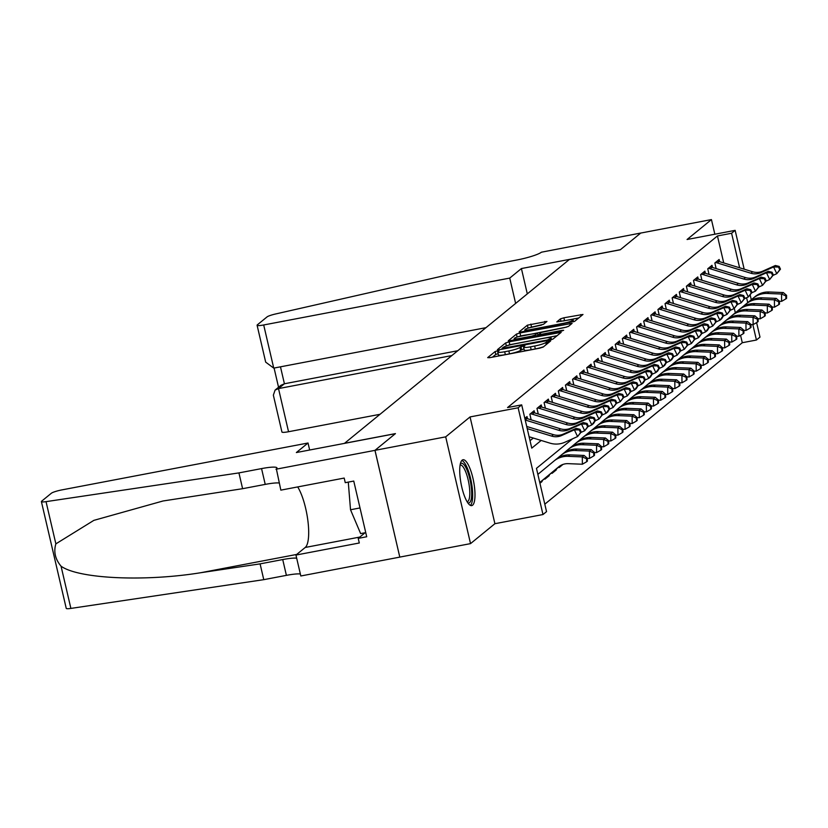 <?xml version="1.0" encoding="UTF-8"?>
<svg xmlns="http://www.w3.org/2000/svg" width="828" height="828" viewBox="0 0 828 828"><rect width="100%" height="100%" fill="white"/><g stroke="black" fill="none" stroke-linecap="round" stroke-linejoin="round"><path stroke-width="1.24" d="M497.535 350.803L495.103 351.569L487.682 357.634L489.752 357.675L539.721 348.164L543.199 347.056L550.62 340.991L545.766 342.523A9.398 1.325 -13.1 0 1 534.65 346.042L530.489 346.829A9.398 1.325 -13.1 0 1 523.565 347.139A9.398 1.325 -13.1 0 1 523.845 346.694L524.859 345.814L523.348 345.876L519.953 347.439A9.398 1.325 -13.1 0 1 508.837 350.958L504.676 351.745A9.398 1.325 -13.1 0 1 497.752 352.055A9.398 1.325 -13.1 0 1 498.021 351.61L499.046 350.73L497.535 350.803M498.135 353.701L495.765 354.456L492.453 357.168M523.948 348.785L520.626 350.327L519.953 347.439M462.127 460.171A23.339 6.365 79.2 0 0 461.444 485.55A23.339 6.365 79.2 0 0 471.732 505.608A23.339 6.365 79.2 0 0 472.602 505.183A23.339 6.365 79.2 0 0 473.285 479.805A23.339 6.365 79.2 0 0 462.997 459.747A23.339 6.365 79.2 0 0 462.127 460.171M546.956 321.45L527.384 325.176L519.135 331.914L521.216 331.956L574.653 321.336L582.984 314.464L563.889 317.786L560.411 318.884L556.799 321.906L567.366 320.208A7.856 1.107 -13.1 0 1 573.142 319.96A7.856 1.107 -13.1 0 1 563.63 323.262L530.727 329.534A7.856 1.107 -13.1 0 1 524.942 329.782A7.856 1.107 -13.1 0 1 534.464 326.47L543.427 324.328L546.956 321.45M723.724 262.921L717.452 235.959L731.59 233.258L735.14 230.35L744.175 269.172M275.972 469.217L374.96 450.36L395.339 433.686L296.362 452.543L308.026 443.011L61.986 489.876A8.973 1.263 -13.1 0 0 51.367 493.24L41.659 501.178A8.973 1.263 -13.1 0 0 41.4 501.602A8.973 1.263 -13.1 0 0 46.037 501.644L238.93 472.902L261.555 468.596A20.948 2.95 166.9 0 1 276.976 467.913A20.948 2.95 166.9 0 1 276.366 468.896L280.847 490.135L344.189 478.066L345.266 482.683L353.753 481.068L366.711 536.751L358.224 538.376L359.3 542.992L295.948 555.06L300.823 575.977L399.8 557.12L374.991 450.328L395.442 433.603L344.541 443.301L569.374 259.485L620.286 249.787L640.737 233.061L711.438 219.586L687.064 239.509L735.14 230.35M374.991 450.328L445.692 436.853L470.532 543.623L494.906 523.7L542.982 514.54L518.131 407.78L521.692 404.861L531.762 448.145L541.17 440.455M494.906 523.7L470.056 416.929L445.692 436.853M470.056 416.929L518.131 407.78M717.452 235.959L507.554 407.562L521.692 404.861M509.137 341.829L505.66 342.937L497.421 349.675L499.501 349.716L549.461 340.194L552.938 339.097L561.177 332.359L509.137 341.829L509.81 344.717L505.949 346.125M508.278 340.794L516.517 334.057L519.994 332.959L572.127 323.344L568.515 326.356L565.038 327.464L541.295 332.421L538.873 334.471L541.036 334.377L562.129 330.362L563.651 330.289L561.156 331.159L508.33 341.012M714.843 234.22L711.438 219.586M399.831 557.089L470.532 543.623M559.024 466.816L559.19 467.52L562.968 464.425M551.914 472.633L552.079 473.337L556.344 469.849L555.07 470.087M544.803 478.449L544.959 479.153L549.233 475.665L547.96 475.903M539.939 483.262L542.112 481.482L540.839 481.72M527.508 418.72L527.012 416.556L524.828 418.337M534.629 412.903L534.122 410.74L529.858 414.228L531.162 419.837M541.74 407.086L541.233 404.923L536.968 408.411L538.272 414.021M548.86 401.269L548.353 399.106L544.079 402.594L545.393 408.204M555.971 395.453L555.464 393.29L551.2 396.778L552.504 402.387M563.092 389.636L562.585 387.473L558.31 390.961L559.625 396.571M570.202 383.819L569.695 381.656L565.431 385.144L566.735 390.754M577.313 378.003L576.816 375.84L572.541 379.327L573.845 384.937M584.433 372.186L583.926 370.023L579.662 373.511L580.966 379.12M591.544 366.369L591.047 364.206L586.773 367.694L588.077 373.304M598.665 360.553L598.158 358.379L593.893 361.877L595.197 367.487M605.775 354.736L605.268 352.562L601.004 356.061L602.308 361.67M612.896 348.919L612.389 346.746L608.114 350.244L609.429 355.854M620.006 343.102L619.499 340.929L615.235 344.427L616.539 350.037M627.127 337.286L626.62 335.112L622.345 338.611L623.65 344.22M634.238 331.469L633.73 329.296L629.466 332.794L630.77 338.404M641.348 325.652L640.851 323.479L636.577 326.967L637.881 332.587M648.469 319.836L647.962 317.662L643.698 321.15L645.002 326.77M655.579 314.019L655.083 311.846L650.808 315.333L652.112 320.954M662.7 308.202L662.193 306.029L657.929 309.517L659.233 315.137M669.811 302.386L669.303 300.212L665.039 303.7L666.343 309.32M676.931 296.569L676.424 294.395L672.15 297.883L673.464 303.503M684.042 290.752L683.535 288.579L679.27 292.067L680.575 297.676M691.163 284.935L690.655 282.762L686.381 286.25L687.685 291.86M698.273 279.119L697.766 276.945L693.502 280.433L694.806 286.043M705.384 273.302L704.887 271.129L700.612 274.617L701.916 280.226M712.504 267.475L711.997 265.312L707.733 268.8L709.037 274.41M530.034 440.703L533.284 438.043M716.148 268.593L714.843 262.983L719.118 259.495L719.615 261.658M544.803 504.18L742.292 342.72L740.563 335.288M735.336 312.818L734.312 308.42M542.112 481.482L541.957 480.809M549.233 475.665L549.078 474.993M556.344 469.849L556.188 469.165M756.616 322.609L759.99 337.12L756.43 340.029L752.838 324.607M742.292 342.72L756.43 340.029M572.645 438.768L536.461 468.348L546.542 511.632L542.982 514.54M750.251 295.275L751.296 299.746M739.621 267.786L731.59 233.258M747.736 302.634L746.587 297.728M497.752 352.055L498.425 354.943A9.398 1.325 -13.1 0 0 505.339 354.632L504.676 351.745M520.626 350.327A9.398 1.325 -13.1 0 1 509.51 353.846L505.339 354.632M523.565 347.139L524.238 350.016A9.398 1.325 -13.1 0 0 531.162 349.716L530.489 346.829M543.572 346.746A9.398 1.325 -13.1 0 1 535.323 348.919L531.162 349.716M557.068 335.713L509.81 344.717M502.203 349.199L502.016 348.402L547.391 339.977L550.837 338.383A9.398 1.325 -13.1 0 0 551.106 337.938A9.398 1.325 -13.1 0 0 544.182 338.248L514.209 343.951A9.398 1.325 -13.1 0 0 503.082 347.47L502.016 348.402M513.06 340.318L514.364 339.252M517.014 337.089L516.517 334.057M566.704 327.07L517.189 336.944M523.751 335.33A7.856 1.107 -13.1 0 0 514.229 338.631A7.856 1.107 -13.1 0 0 520.015 338.383L531.597 336.178L535.074 335.071L537.413 333.166L523.751 335.33M578.793 317.952L562.895 321.057M541.615 325.042L527.922 328.167M525.107 330.465L523.917 331.438M539.763 482.527L558.765 466.795A14.966 14.242 50.7 0 1 558.828 466.744A14.966 14.242 50.7 0 1 568.163 463.659L582.374 464.229L582.312 456.901L568.101 456.331A22.439 21.362 -129.3 0 0 554.098 460.948A22.439 21.362 -129.3 0 0 553.994 461.03L537.869 474.382M586.638 458.805L586.669 461.745L587.383 461.165L587.352 458.226L586.638 458.805L582.312 456.901L584.092 455.441L569.881 454.872A22.439 21.362 -129.3 0 0 555.867 459.499A22.439 21.362 -129.3 0 0 555.774 459.581L554.191 460.875M539.773 482.548L559.252 466.412M584.092 455.441L587.352 458.226M586.669 461.745L582.374 464.229M526.722 426.472L553.394 434.638A14.966 14.242 -129.3 0 0 563.402 434.079L576.153 428.376L574.373 429.825L579.258 429.898L580.542 432.589L581.246 432.009L579.973 429.318L579.258 429.898M527.219 428.625L551.614 436.087A14.966 14.242 -129.3 0 0 561.622 435.528L574.373 429.825L577.582 436.563L564.831 442.266A22.439 21.362 50.7 0 1 549.823 443.104L529.123 436.77M581.246 432.009L577.582 436.563L580.542 432.589M579.973 429.318L576.153 428.376M460.347 463.835A20.203 5.517 -100.8 0 1 468.431 473.864A20.203 5.517 -100.8 0 1 471.422 498.011A20.203 5.517 -100.8 0 1 467.768 502.782M467.116 501.758A18.702 5.103 79.2 0 0 467.189 501.747A18.702 5.103 79.2 0 0 469.548 497.173A18.702 5.103 79.2 0 0 467.271 476.431A18.702 5.103 79.2 0 0 460.182 465.005A18.702 5.103 79.2 0 0 460.12 465.015M470.397 505.39A23.194 6.324 79.2 0 0 472.364 500.215A23.194 6.324 79.2 0 0 470.035 476.266A23.194 6.324 79.2 0 0 461.838 460.44M348.277 482.103L350.523 509.758L360.635 533.594L365.748 532.621M360.004 507.947L350.523 509.758M238.93 472.902L242.604 488.696L163.044 500.981L93.854 520.367L55.869 543.861C53.489 551.748 55.217 559.19 61.055 566.197C78.546 578.813 144.6 581.877 200.945 572.686L260.096 563.868L282.721 559.562A20.948 2.95 166.9 0 1 296.683 558.186M260.096 563.868L263.77 579.662L286.395 575.356A20.948 2.95 166.9 0 1 300.357 573.98M279.191 483.014A20.948 2.95 166.9 0 0 265.229 484.39L242.604 488.696M61.055 566.197L70.887 608.414L263.77 579.662M374.96 450.36L399.8 557.12M308.026 443.011L309.662 450.018M297.697 486.926A33.669 9.191 -100.8 0 1 307.912 520.926A33.669 9.191 -100.8 0 1 305.232 547.463L295.948 555.06M70.887 608.414A8.973 1.263 166.9 0 1 66.24 608.363L41.4 501.602M365.107 532.746L358.224 538.376M515.637 303.421L509.737 278.094L263.697 324.969L273.737 368.108L485.974 327.671M273.737 368.108L265.674 362.126L257.094 325.259A8.973 1.263 -13.1 0 1 257.353 324.835L267.061 316.896A8.973 1.263 -13.1 0 1 275.589 313.978L493.995 264.36L516.62 260.054A20.948 2.95 -13.1 0 0 541.398 252.209L640.769 233.03L620.389 249.694L521.412 268.551L509.737 278.094M527.301 293.878L521.412 268.551M451.85 355.564L278.508 388.591L288.548 431.73A8.973 1.263 166.9 0 1 281.934 432.019L273.354 395.153L275.082 390.102L278.508 388.591L284.418 383.768L457.76 350.741M380.011 414.3L288.548 431.73M257.094 325.259A8.973 1.263 -13.1 0 0 263.697 324.969M275.082 390.102L280.982 385.279L284.418 383.768L280.475 366.825M587.352 458.329L589.495 458.412L589.422 451.084L575.222 450.515A22.439 21.362 -129.3 0 0 561.208 455.131A22.439 21.362 -129.3 0 0 561.115 455.214L556.82 458.774M593.759 452.988L593.779 455.928L594.494 455.348L594.473 452.409L593.759 452.988L589.422 451.084L591.202 449.625L576.992 449.055A22.439 21.362 -129.3 0 0 562.988 453.682A22.439 21.362 -129.3 0 0 562.885 453.765L561.301 455.058M541.429 481.244A10.474 9.967 -129.3 0 0 541.471 481.203A10.474 9.967 -129.3 0 0 541.522 481.171L559.883 465.967M541.522 481.171L559.759 466.05M591.202 449.625L594.473 452.409M593.779 455.928L589.495 458.412M594.473 452.512L596.605 452.595L596.543 445.257L582.332 444.698A22.439 21.362 -129.3 0 0 568.318 449.314A22.439 21.362 -129.3 0 0 568.225 449.397L563.93 452.957M600.869 447.172L600.9 450.111L601.604 449.532L601.583 446.592L600.869 447.172L596.543 445.257L598.323 443.808L584.113 443.239A22.439 21.362 -129.3 0 0 570.099 447.865A22.439 21.362 -129.3 0 0 570.006 447.948L568.422 449.242M548.54 475.427A10.474 9.967 -129.3 0 0 548.633 475.355L560.277 465.709M546.138 477.342A10.474 9.967 -129.3 0 0 546.811 476.845A10.474 9.967 -129.3 0 0 546.853 476.804L560.183 465.771M598.323 443.808L601.583 446.592M600.9 450.111L596.605 452.595M601.583 446.696L603.715 446.778L603.653 439.44L589.443 438.881A22.439 21.362 -129.3 0 0 575.439 443.497A22.439 21.362 -129.3 0 0 575.346 443.58L571.051 447.141M607.99 441.355L608.011 444.294L608.725 443.715L608.694 440.775L607.99 441.355L603.653 439.44L605.434 437.991L591.223 437.422A22.439 21.362 -129.3 0 0 577.22 442.048A22.439 21.362 -129.3 0 0 577.116 442.131L575.532 443.425M555.66 469.611A10.474 9.967 -129.3 0 0 555.702 469.569A10.474 9.967 -129.3 0 0 555.754 469.538L560.597 465.512M553.249 471.525A10.474 9.967 -129.3 0 0 553.973 470.987L560.525 465.564M605.434 437.991L608.694 440.775M608.011 444.294L603.715 446.778M608.694 440.879L610.836 440.962L610.774 433.624L596.564 433.065A22.439 21.362 -129.3 0 0 582.55 437.681A22.439 21.362 -129.3 0 0 582.457 437.764L578.161 441.324M615.1 435.538L615.132 438.478L615.835 437.898L615.815 434.959L615.1 435.538L610.774 433.624L612.544 432.175L598.344 431.605A22.439 21.362 -129.3 0 0 584.33 436.232A22.439 21.362 -129.3 0 0 584.237 436.315L582.653 437.608M612.544 432.175L615.815 434.959M615.132 438.478L610.836 440.962M525.045 418.161A10.474 9.967 50.7 0 1 526.95 418.554L560.515 428.821A14.966 14.242 -129.3 0 0 570.513 428.262L583.264 422.559L581.484 424.008L586.369 424.081L587.652 426.772L588.366 426.192L587.083 423.491L586.369 424.081M525.221 420.024L558.734 430.27A14.966 14.242 -129.3 0 0 568.732 429.711L581.484 424.008L584.692 430.746L581.018 432.392M588.366 426.192L584.692 430.746L587.652 426.772M587.083 423.491L583.264 422.559M532.156 412.344A10.474 9.967 50.7 0 1 534.06 412.737L567.625 423.004A14.966 14.242 -129.3 0 0 577.634 422.446L590.374 416.743L588.605 418.192L593.49 418.264L594.773 420.955L595.477 420.376L594.193 417.674L593.49 418.264M530.386 413.793A10.474 9.967 50.7 0 1 532.28 414.186L565.845 424.453A14.966 14.242 -129.3 0 0 575.853 423.895L588.605 418.192L591.803 424.93L588.128 426.575M595.477 420.376L593.583 423.47L591.803 424.93L594.773 420.955M594.193 417.674L590.374 416.743M539.276 406.527A10.474 9.967 50.7 0 1 541.181 406.921L574.746 417.188A14.966 14.242 -129.3 0 0 584.744 416.619L597.495 410.926L595.715 412.375L600.6 412.447L601.884 415.138L602.598 414.559L601.314 411.858L600.6 412.447M537.496 407.976A10.474 9.967 50.7 0 1 539.401 408.37L572.966 418.637A14.966 14.242 -129.3 0 0 582.964 418.078L595.715 412.375L598.923 419.113L595.249 420.748M602.598 414.559L598.923 419.113L601.884 415.138M601.314 411.858L597.495 410.926M546.387 400.711A10.474 9.967 50.7 0 1 548.291 401.104L581.856 411.371A14.966 14.242 -129.3 0 0 591.854 410.802L604.606 405.109L602.825 406.558L607.721 406.631L609.004 409.322L609.708 408.742L608.425 406.041L607.721 406.631M544.607 402.16A10.474 9.967 50.7 0 1 546.511 402.553L580.076 412.82A14.966 14.242 -129.3 0 0 590.085 412.261L602.825 406.558L606.034 413.296L602.36 414.931M609.708 408.742L607.814 411.837L606.034 413.296L609.004 409.322M608.425 406.041L604.606 405.109M615.815 435.062L617.947 435.145L617.885 427.807L603.674 427.248A22.439 21.362 -129.3 0 0 589.671 431.864A22.439 21.362 -129.3 0 0 589.567 431.947L585.282 435.507M622.221 429.722L622.242 432.661L622.956 432.071L622.925 429.142L622.221 429.722L617.885 427.807L619.665 426.358L605.454 425.789A22.439 21.362 -129.3 0 0 591.451 430.415A22.439 21.362 -129.3 0 0 591.347 430.498L589.764 431.792M619.665 426.358L622.925 429.142M622.242 432.661L617.947 435.145M553.508 394.894A10.474 9.967 50.7 0 1 555.412 395.287L588.977 405.554A14.966 14.242 -129.3 0 0 598.975 404.985L611.726 399.282L609.946 400.742L614.831 400.814L616.115 403.505L616.829 402.925L615.546 400.224L614.831 400.814M551.727 396.343A10.474 9.967 50.7 0 1 553.632 396.736L587.197 407.003A14.966 14.242 -129.3 0 0 597.195 406.444L609.946 400.742L613.155 407.479L609.48 409.115M616.829 402.925L613.155 407.479L616.115 403.505M615.546 400.224L611.726 399.282M622.925 429.246L625.068 429.328L624.995 421.99L610.795 421.431A22.439 21.362 -129.3 0 0 596.781 426.047A22.439 21.362 -129.3 0 0 596.688 426.13L592.393 429.691M629.332 423.905L629.363 426.844L630.067 426.254L630.046 423.325L629.332 423.905L624.995 421.99L626.775 420.541L612.575 419.972A22.439 21.362 -129.3 0 0 598.561 424.598A22.439 21.362 -129.3 0 0 598.468 424.671L596.885 425.975M626.775 420.541L630.046 423.325M629.363 426.844L625.068 429.328M560.618 389.077A10.474 9.967 50.7 0 1 562.522 389.47L596.088 399.738A14.966 14.242 -129.3 0 0 606.086 399.168L618.837 393.466L617.057 394.925L621.942 394.987L623.225 397.688L623.939 397.109L622.656 394.407L621.942 394.987M558.838 390.526A10.474 9.967 50.7 0 1 560.742 390.919L594.307 401.187A14.966 14.242 -129.3 0 0 604.316 400.628L617.057 394.925L620.265 401.663L616.591 403.298M623.939 397.109L620.265 401.663L623.225 397.688M622.656 394.407L618.837 393.466M630.046 423.429L632.178 423.512L632.116 416.173L617.905 415.615A22.439 21.362 -129.3 0 0 603.902 420.231A22.439 21.362 -129.3 0 0 603.798 420.313L599.503 423.864M636.442 418.088L636.473 421.028L637.187 420.438L637.156 417.509L636.442 418.088L632.116 416.173L633.896 414.724L619.686 414.155A22.439 21.362 -129.3 0 0 605.682 418.782A22.439 21.362 -129.3 0 0 605.578 418.854L603.995 420.158M633.896 414.724L637.156 417.509M636.473 421.028L632.178 423.512M567.739 383.26A10.474 9.967 50.7 0 1 569.633 383.654L603.198 393.921A14.966 14.242 -129.3 0 0 613.206 393.352L625.958 387.649L624.177 389.108L629.063 389.17L630.346 391.872L631.06 391.292L629.777 388.591L629.063 389.17M565.959 384.709A10.474 9.967 50.7 0 1 567.863 385.103L601.428 395.37A14.966 14.242 -129.3 0 0 611.426 394.811L624.177 389.108L627.386 395.846L623.712 397.481M631.06 391.292L627.386 395.846L630.346 391.872M629.777 388.591L625.958 387.649M637.156 417.602L639.299 417.695L639.226 410.357L625.026 409.798A22.439 21.362 -129.3 0 0 611.012 414.414A22.439 21.362 -129.3 0 0 610.919 414.497L606.624 418.047M643.563 412.272L643.584 415.211L644.298 414.621L644.277 411.692L643.563 412.272L639.226 410.357L641.007 408.908L626.796 408.339A22.439 21.362 -129.3 0 0 612.792 412.965A22.439 21.362 -129.3 0 0 612.699 413.037L611.116 414.331M641.007 408.908L644.277 411.692M643.584 415.211L639.299 417.695M574.849 377.444A10.474 9.967 50.7 0 1 576.754 377.827L610.319 388.104A14.966 14.242 -129.3 0 0 620.317 387.535L633.068 381.832L631.288 383.292L636.173 383.354L637.456 386.055L638.171 385.465L636.887 382.774L636.173 383.354M573.069 378.893A10.474 9.967 50.7 0 1 574.974 379.286L608.539 389.553A14.966 14.242 -129.3 0 0 618.537 388.994L631.288 383.292L634.496 390.029L630.822 391.665M638.171 385.465L636.277 388.57L634.496 390.029L637.456 386.055M636.887 382.774L633.068 381.832M644.277 411.785L646.409 411.878L646.347 404.54L632.137 403.981A22.439 21.362 -129.3 0 0 618.133 408.597A22.439 21.362 -129.3 0 0 618.03 408.68L613.734 412.23M650.673 406.455L650.705 409.394L651.419 408.804L651.388 405.875L650.673 406.455L646.347 404.54L648.127 403.091L633.917 402.522A22.439 21.362 -129.3 0 0 619.903 407.148A22.439 21.362 -129.3 0 0 619.81 407.221L618.226 408.514M648.127 403.091L651.388 405.875M650.705 409.394L646.409 411.878M581.97 371.627A10.474 9.967 50.7 0 1 583.864 372.01L617.429 382.288A14.966 14.242 -129.3 0 0 627.438 381.718L640.189 376.015L638.409 377.475L643.294 377.537L644.577 380.238L645.281 379.648L644.008 376.957L643.294 377.537M580.19 373.076A10.474 9.967 50.7 0 1 582.084 373.469L615.649 383.737A14.966 14.242 -129.3 0 0 625.657 383.178L638.409 377.475L641.617 384.202L637.943 385.848M645.281 379.648L643.387 382.753L641.617 384.202L644.577 380.238M644.008 376.957L640.189 376.015M651.388 405.968L653.53 406.062L653.458 398.723L639.247 398.154A22.439 21.362 -129.3 0 0 625.243 402.781A22.439 21.362 -129.3 0 0 625.15 402.863L620.855 406.413M657.794 400.638L657.815 403.578L658.529 402.988L658.498 400.059L657.794 400.638L653.458 398.723L655.238 397.274L641.027 396.705A22.439 21.362 -129.3 0 0 627.024 401.332A22.439 21.362 -129.3 0 0 626.92 401.404L625.337 402.698M655.238 397.274L658.498 400.059M657.815 403.578L653.53 406.062M589.081 365.81A10.474 9.967 50.7 0 1 590.985 366.193L624.55 376.471A14.966 14.242 -129.3 0 0 634.548 375.902L647.299 370.199L645.519 371.658L650.404 371.72L651.688 374.422L652.402 373.832L651.118 371.141L650.404 371.72M587.3 367.259A10.474 9.967 50.7 0 1 589.205 367.653L622.77 377.92A14.966 14.242 -129.3 0 0 632.768 377.361L645.519 371.658L648.728 378.386L645.053 380.031M652.402 373.832L650.508 376.937L648.728 378.386L651.688 374.422M651.118 371.141L647.299 370.199M658.508 400.152L660.64 400.245L660.578 392.907L646.368 392.337A22.439 21.362 -129.3 0 0 632.354 396.964A22.439 21.362 -129.3 0 0 632.261 397.047L627.966 400.597M664.905 394.821L664.936 397.75L665.64 397.171L665.619 394.242L664.905 394.821L660.578 392.907L662.359 391.458L648.148 390.888A22.439 21.362 -129.3 0 0 634.134 395.515A22.439 21.362 -129.3 0 0 634.041 395.587L632.457 396.881M662.359 391.458L665.619 394.242M664.936 397.75L660.64 400.245M596.191 359.983A10.474 9.967 50.7 0 1 598.095 360.377L631.66 370.644A14.966 14.242 -129.3 0 0 641.669 370.085L654.41 364.382L652.64 365.841L657.525 365.904L658.809 368.605L659.512 368.015L658.229 365.324L657.525 365.904M594.421 361.443A10.474 9.967 50.7 0 1 596.315 361.836L629.88 372.103A14.966 14.242 -129.3 0 0 639.889 371.544L652.64 365.841L655.838 372.569L652.164 374.215M659.512 368.015L657.618 371.12L655.838 372.569L658.809 368.605M658.229 365.324L654.41 364.382M665.619 394.335L667.751 394.428L667.689 387.09L653.478 386.521A22.439 21.362 -129.3 0 0 639.475 391.147A22.439 21.362 -129.3 0 0 639.382 391.23L635.086 394.78M672.025 389.005L672.046 391.934L672.76 391.354L672.729 388.425L672.025 389.005L667.689 387.09L669.469 385.641L655.259 385.072A22.439 21.362 -129.3 0 0 641.255 389.698A22.439 21.362 -129.3 0 0 641.151 389.771L639.568 391.064M669.469 385.641L672.729 388.425M672.046 391.934L667.751 394.428M603.312 354.167A10.474 9.967 50.7 0 1 605.216 354.56L638.781 364.827A14.966 14.242 -129.3 0 0 648.779 364.268L661.531 358.565L659.75 360.025L664.636 360.087L665.919 362.788L666.633 362.198L665.35 359.507L664.636 360.087M601.532 355.626A10.474 9.967 50.7 0 1 603.436 356.019L637.001 366.286A14.966 14.242 -129.3 0 0 646.999 365.728L659.75 360.025L662.959 366.752L659.285 368.398M666.633 362.198L664.739 365.303L662.959 366.752L665.919 362.788M665.35 359.507L661.531 358.565M672.729 388.518L674.872 388.611L674.81 381.273L660.599 380.704A22.439 21.362 -129.3 0 0 646.585 385.33A22.439 21.362 -129.3 0 0 646.492 385.413L642.197 388.963M679.136 383.188L679.167 386.117L679.871 385.537L679.85 382.608L679.136 383.188L674.81 381.273L676.579 379.824L662.379 379.255A22.439 21.362 -129.3 0 0 648.365 383.871A22.439 21.362 -129.3 0 0 648.272 383.954L646.689 385.248M676.579 379.824L679.85 382.608M679.167 386.117L674.872 388.611M610.422 348.35A10.474 9.967 50.7 0 1 612.327 348.743L645.892 359.01A14.966 14.242 -129.3 0 0 655.89 358.452L668.641 352.749L666.861 354.208L671.756 354.27L673.04 356.961L673.744 356.382L672.46 353.691L671.756 354.27M608.642 349.809A10.474 9.967 50.7 0 1 610.546 350.203L644.112 360.47A14.966 14.242 -129.3 0 0 654.12 359.911L666.861 354.208L670.069 360.936L666.395 362.581M673.744 356.382L671.85 359.487L670.069 360.936L673.04 356.961M672.46 353.691L668.641 352.749M679.85 382.702L681.982 382.795L681.92 375.457L667.71 374.887A22.439 21.362 -129.3 0 0 653.706 379.514A22.439 21.362 -129.3 0 0 653.602 379.597L649.318 383.147M686.257 377.371L686.277 380.3L686.992 379.721L686.961 376.792L686.257 377.371L681.92 375.457L683.7 374.008L669.49 373.438A22.439 21.362 -129.3 0 0 655.486 378.054A22.439 21.362 -129.3 0 0 655.383 378.137L653.799 379.431M683.7 374.008L686.961 376.792M686.277 380.3L681.982 382.795M617.543 342.533A10.474 9.967 50.7 0 1 619.447 342.927L653.002 353.194A14.966 14.242 -129.3 0 0 663.011 352.635L675.762 346.932L673.982 348.391L678.867 348.453L680.15 351.144L680.864 350.565L679.581 347.874L678.867 348.453M615.763 343.993A10.474 9.967 50.7 0 1 617.667 344.386L651.232 354.653A14.966 14.242 -129.3 0 0 661.23 354.094L673.982 348.391L677.19 355.119L673.516 356.764M680.864 350.565L677.19 355.119L680.15 351.144M679.581 347.874L675.762 346.932M686.961 376.885L689.103 376.968L689.031 369.64L674.83 369.071A22.439 21.362 -129.3 0 0 660.816 373.697A22.439 21.362 -129.3 0 0 660.723 373.78L656.428 377.33M693.367 371.555L693.398 374.484L694.102 373.904L694.081 370.975L693.367 371.555L689.031 369.64L690.811 368.181L676.611 367.622A22.439 21.362 -129.3 0 0 662.597 372.238A22.439 21.362 -129.3 0 0 662.503 372.321L660.92 373.614M690.811 368.181L694.081 370.975M693.398 374.484L689.103 376.968M624.654 336.717A10.474 9.967 50.7 0 1 626.558 337.11L660.123 347.377A14.966 14.242 -129.3 0 0 670.121 346.818L682.872 341.115L681.092 342.575L685.977 342.637L687.261 345.328L687.975 344.748L686.691 342.057L685.977 342.637M622.873 338.176A10.474 9.967 50.7 0 1 624.778 338.569L658.343 348.836A14.966 14.242 -129.3 0 0 668.351 348.277L681.092 342.575L684.301 349.302L680.626 350.948M687.975 344.748L684.301 349.302L687.261 345.328M686.691 342.057L682.872 341.115M694.081 371.068L696.213 371.151L696.151 363.823L681.941 363.254A22.439 21.362 -129.3 0 0 667.937 367.88A22.439 21.362 -129.3 0 0 667.834 367.963L663.538 371.513M700.478 365.738L700.509 368.667L701.223 368.087L701.192 365.158L700.478 365.738L696.151 363.823L697.932 362.364L683.721 361.805A22.439 21.362 -129.3 0 0 669.717 366.421A22.439 21.362 -129.3 0 0 669.614 366.504L668.03 367.798M697.932 362.364L701.192 365.158M700.509 368.667L696.213 371.151M631.774 330.9A10.474 9.967 50.7 0 1 633.668 331.293L667.233 341.56A14.966 14.242 -129.3 0 0 677.242 341.001L689.993 335.299L688.213 336.758L693.098 336.82L694.381 339.511L695.096 338.931L693.812 336.24L693.098 336.82M629.994 332.359A10.474 9.967 50.7 0 1 631.899 332.752L665.464 343.02A14.966 14.242 -129.3 0 0 675.462 342.45L688.213 336.758L691.421 343.485L687.747 345.131M695.096 338.931L691.421 343.485L694.381 339.511M693.812 336.24L689.993 335.299M701.192 365.251L703.334 365.334L703.262 358.006L689.062 357.437A22.439 21.362 -129.3 0 0 675.048 362.064A22.439 21.362 -129.3 0 0 674.955 362.146L670.659 365.697M707.598 359.921L707.619 362.85L708.333 362.271L708.313 359.342L707.598 359.921L703.262 358.006L705.042 356.547L690.831 355.988A22.439 21.362 -129.3 0 0 676.828 360.604A22.439 21.362 -129.3 0 0 676.735 360.687L675.151 361.981M705.042 356.547L708.313 359.342M707.619 362.85L703.334 365.334M638.885 325.083A10.474 9.967 50.7 0 1 640.789 325.476L674.354 335.744A14.966 14.242 -129.3 0 0 684.352 335.185L697.104 329.482L695.323 330.941L700.209 331.003L701.492 333.694L702.206 333.115L700.923 330.424L700.209 331.003M637.105 326.542A10.474 9.967 50.7 0 1 639.009 326.936L672.574 337.203A14.966 14.242 -129.3 0 0 682.572 336.634L695.323 330.941L698.532 337.669L694.858 339.314M702.206 333.115L698.532 337.669L701.492 333.694M700.923 330.424L697.104 329.482M708.313 359.435L710.445 359.518L710.383 352.19L696.172 351.621A22.439 21.362 -129.3 0 0 682.168 356.247A22.439 21.362 -129.3 0 0 682.065 356.33L677.77 359.88M714.709 354.105L714.74 357.034L715.454 356.454L715.423 353.525L714.709 354.105L710.383 352.19L712.163 350.73L697.952 350.172A22.439 21.362 -129.3 0 0 683.938 354.788A22.439 21.362 -129.3 0 0 683.845 354.87L682.262 356.164M712.163 350.73L715.423 353.525M714.74 357.034L710.445 359.518M646.006 319.266A10.474 9.967 50.7 0 1 647.9 319.66L681.465 329.927A14.966 14.242 -129.3 0 0 691.473 329.368L704.214 323.665L702.444 325.125L707.329 325.187L708.613 327.878L709.317 327.298L708.033 324.607L707.329 325.187M644.225 320.726A10.474 9.967 50.7 0 1 646.119 321.119L679.684 331.386A14.966 14.242 -129.3 0 0 689.693 330.817L702.444 325.125L705.653 331.852L701.978 333.498M709.317 327.298L707.422 330.403L705.653 331.852L708.613 327.878M708.033 324.607L704.214 323.665M715.423 353.618L717.565 353.701L717.493 346.373L703.282 345.804A22.439 21.362 -129.3 0 0 689.279 350.43A22.439 21.362 -129.3 0 0 689.186 350.513L684.891 354.063M721.83 348.288L721.85 351.217L722.565 350.637L722.534 347.708L721.83 348.288L717.493 346.373L719.273 344.914L705.063 344.355A22.439 21.362 -129.3 0 0 691.059 348.971A22.439 21.362 -129.3 0 0 690.956 349.054L689.372 350.347M719.273 344.914L722.534 347.708M721.85 351.217L717.565 353.701M653.116 313.45A10.474 9.967 50.7 0 1 655.02 313.843L688.585 324.11A14.966 14.242 -129.3 0 0 698.584 323.551L711.335 317.849L709.555 319.297L714.44 319.37L715.723 322.061L716.437 321.481L715.154 318.79L714.44 319.37M651.336 314.909A10.474 9.967 50.7 0 1 653.24 315.302L686.805 325.57A14.966 14.242 -129.3 0 0 696.803 325L709.555 319.297L712.763 326.035L709.089 327.681M716.437 321.481L712.763 326.035L715.723 322.061M715.154 318.79L711.335 317.849M722.544 347.801L724.676 347.884L724.614 340.556L710.403 339.987A22.439 21.362 -129.3 0 0 696.389 344.614A22.439 21.362 -129.3 0 0 696.296 344.686L692.001 348.246M728.94 342.471L728.971 345.4L729.675 344.821L729.654 341.892L728.94 342.471L724.614 340.556L726.384 339.097L712.183 338.538A22.439 21.362 -129.3 0 0 698.17 343.154A22.439 21.362 -129.3 0 0 698.076 343.237L696.493 344.531M726.384 339.097L729.654 341.892M728.971 345.4L724.676 347.884M660.226 307.633A10.474 9.967 50.7 0 1 662.131 308.026L695.696 318.294A14.966 14.242 -129.3 0 0 705.704 317.735L718.445 312.032L716.675 313.481L721.561 313.553L722.844 316.244L723.548 315.665L722.264 312.974L721.561 313.553M658.457 309.092A10.474 9.967 50.7 0 1 660.351 309.486L693.916 319.753A14.966 14.242 -129.3 0 0 703.924 319.184L716.675 313.481L719.874 320.219L716.199 321.864M723.548 315.665L721.654 318.77L719.874 320.219L722.844 316.244M722.264 312.974L718.445 312.032M729.654 341.985L731.786 342.067L731.724 334.74L717.514 334.17A22.439 21.362 -129.3 0 0 703.51 338.797A22.439 21.362 -129.3 0 0 703.407 338.869L699.122 342.43M736.061 336.654L736.082 339.584L736.796 339.004L736.765 336.075L736.061 336.654L731.724 334.74L733.505 333.28L719.294 332.721A22.439 21.362 -129.3 0 0 705.29 337.338A22.439 21.362 -129.3 0 0 705.187 337.42L703.603 338.714M733.505 333.28L736.765 336.075M736.082 339.584L731.786 342.067M667.347 301.816A10.474 9.967 50.7 0 1 669.252 302.21L702.817 312.477A14.966 14.242 -129.3 0 0 712.815 311.918L725.566 306.215L723.786 307.664L728.671 307.737L729.954 310.428L730.669 309.848L729.385 307.157L728.671 307.737M665.567 303.276A10.474 9.967 50.7 0 1 667.471 303.669L701.037 313.936A14.966 14.242 -129.3 0 0 711.035 313.367L723.786 307.664L726.994 314.402L723.32 316.048M730.669 309.848L726.994 314.402L729.954 310.428M729.385 307.157L725.566 306.215M736.765 336.168L738.907 336.251L738.845 328.923L724.635 328.354A22.439 21.362 -129.3 0 0 710.621 332.98A22.439 21.362 -129.3 0 0 710.527 333.053L706.232 336.613M743.171 330.838L743.202 333.767L743.906 333.187L743.886 330.248L743.171 330.838L738.845 328.923L740.615 327.464L726.415 326.905A22.439 21.362 -129.3 0 0 712.401 331.521A22.439 21.362 -129.3 0 0 712.308 331.604L710.724 332.897M740.615 327.464L743.886 330.248M743.202 333.767L738.907 336.251M674.458 296A10.474 9.967 50.7 0 1 676.362 296.393L709.927 306.66A14.966 14.242 -129.3 0 0 719.925 306.101L732.676 300.398L730.896 301.847L735.792 301.92L737.065 304.611L737.779 304.031L736.496 301.34L735.792 301.92M672.678 297.459A10.474 9.967 50.7 0 1 674.582 297.842L708.147 308.119A14.966 14.242 -129.3 0 0 718.155 307.55L730.896 301.847L734.105 308.585L730.431 310.231M737.779 304.031L734.105 308.585L737.065 304.611M736.496 301.34L732.676 300.398M743.886 330.351L746.018 330.434L745.956 323.106L731.745 322.537A22.439 21.362 -129.3 0 0 717.741 327.163A22.439 21.362 -129.3 0 0 717.638 327.236L713.343 330.796M750.292 325.021L750.313 327.95L751.027 327.37L750.996 324.431L750.292 325.021L745.956 323.106L747.736 321.647L733.525 321.078A22.439 21.362 -129.3 0 0 719.522 325.704A22.439 21.362 -129.3 0 0 719.418 325.787L717.835 327.081M747.736 321.647L750.996 324.431M750.313 327.95L746.018 330.434M681.579 290.183A10.474 9.967 50.7 0 1 683.473 290.576L717.038 300.843A14.966 14.242 -129.3 0 0 727.046 300.285L739.797 294.582L738.017 296.031L742.902 296.103L744.186 298.794L744.9 298.215L743.616 295.524L742.902 296.103M679.798 291.642A10.474 9.967 50.7 0 1 681.703 292.025L715.268 302.303A14.966 14.242 -129.3 0 0 725.266 301.734L738.017 296.031L741.226 302.769L737.551 304.414M744.9 298.215L741.226 302.769L744.186 298.794M743.616 295.524L739.797 294.582M750.996 324.535L753.138 324.617L753.066 317.29L738.866 316.72A22.439 21.362 -129.3 0 0 724.852 321.347A22.439 21.362 -129.3 0 0 724.759 321.419L720.463 324.98M757.403 319.204L757.423 322.133L758.137 321.554L758.117 318.614L757.403 319.204L753.066 317.29L754.846 315.83L740.646 315.261A22.439 21.362 -129.3 0 0 726.632 319.887A22.439 21.362 -129.3 0 0 726.539 319.97L724.955 321.264M754.846 315.83L758.117 318.614M757.423 322.133L753.138 324.617M688.689 284.366A10.474 9.967 50.7 0 1 690.593 284.76L724.158 295.027A14.966 14.242 -129.3 0 0 734.157 294.468L746.908 288.765L745.128 290.214L750.013 290.286L751.296 292.977L752.01 292.398L750.727 289.707L750.013 290.286M686.909 285.826A10.474 9.967 50.7 0 1 688.813 286.209L722.378 296.476A14.966 14.242 -129.3 0 0 732.376 295.917L745.128 290.214L748.336 296.952L744.662 298.597M752.01 292.398L748.336 296.952L751.296 292.977M750.727 289.707L746.908 288.765M758.117 318.718L760.249 318.801L760.187 311.473L745.976 310.904A22.439 21.362 -129.3 0 0 731.973 315.53A22.439 21.362 -129.3 0 0 731.869 315.603L727.574 319.163M764.513 313.388L764.544 316.317L765.258 315.737L765.227 312.798L764.513 313.388L760.187 311.473L761.967 310.014L747.756 309.444A22.439 21.362 -129.3 0 0 733.753 314.071A22.439 21.362 -129.3 0 0 733.649 314.154L732.066 315.447M761.967 310.014L765.227 312.798M764.544 316.317L760.249 318.801M765.227 312.901L767.37 312.984L767.297 305.656L753.097 305.087A22.439 21.362 -129.3 0 0 739.083 309.713A22.439 21.362 -129.3 0 0 738.99 309.786L734.695 313.346M771.634 307.571L771.655 310.5L772.369 309.92L772.348 306.981L771.634 307.571L767.297 305.656L769.077 304.197L754.867 303.628A22.439 21.362 -129.3 0 0 740.863 308.254A22.439 21.362 -129.3 0 0 740.77 308.337L739.187 309.631M769.077 304.197L772.348 306.981M771.655 310.5L767.37 312.984M772.348 307.084L774.48 307.167L774.418 299.839L760.207 299.27A22.439 21.362 -129.3 0 0 746.204 303.886A22.439 21.362 -129.3 0 0 746.1 303.969L741.805 307.53M778.744 301.744L778.775 304.683L779.49 304.104L779.458 301.164L778.744 301.744L774.418 299.839L776.198 298.38L761.988 297.811A22.439 21.362 -129.3 0 0 747.974 302.437A22.439 21.362 -129.3 0 0 747.881 302.52L746.297 303.814M776.198 298.38L779.458 301.164M778.775 304.683L774.48 307.167M695.81 278.55A10.474 9.967 50.7 0 1 697.704 278.943L731.269 289.21A14.966 14.242 -129.3 0 0 741.277 288.651L754.029 282.948L752.248 284.397L757.134 284.47L758.417 287.161L759.131 286.581L757.848 283.89L757.134 284.47M694.03 279.999A10.474 9.967 50.7 0 1 695.934 280.392L729.489 290.659A14.966 14.242 -129.3 0 0 739.497 290.1L752.248 284.397L755.457 291.135L751.783 292.781M759.131 286.581L755.457 291.135L758.417 287.161M757.848 283.89L754.029 282.948M702.92 272.733A10.474 9.967 50.7 0 1 704.825 273.126L738.39 283.393A14.966 14.242 -129.3 0 0 748.388 282.834L761.139 277.132L759.359 278.581L764.244 278.653L765.527 281.344L766.242 280.764L764.958 278.073L764.244 278.653M701.14 274.182A10.474 9.967 50.7 0 1 703.044 274.575L736.61 284.842A14.966 14.242 -129.3 0 0 746.608 284.283L759.359 278.581L762.567 285.318L758.893 286.964M766.242 280.764L762.567 285.318L765.527 281.344M764.958 278.073L761.139 277.132M710.041 266.916A10.474 9.967 50.7 0 1 711.935 267.309L745.5 277.577A14.966 14.242 -129.3 0 0 755.509 277.018L768.249 271.315L766.48 272.764L771.365 272.836L772.648 275.527L773.352 274.948L772.069 272.257L771.365 272.836M708.261 268.365A10.474 9.967 50.7 0 1 710.155 268.758L743.72 279.026A14.966 14.242 -129.3 0 0 753.728 278.467L766.48 272.764L769.688 279.502L766.014 281.147M773.352 274.948L769.688 279.502L772.648 275.527M772.069 272.257L768.249 271.315M779.458 301.268L781.601 301.351L781.529 294.023L767.318 293.454A22.439 21.362 -129.3 0 0 753.314 298.07A22.439 21.362 -129.3 0 0 753.221 298.152L748.926 301.713M785.865 295.927L785.886 298.867L786.6 298.287L786.569 295.348L785.865 295.927L781.529 294.023L783.309 292.563L769.098 291.994A22.439 21.362 -129.3 0 0 755.095 296.621A22.439 21.362 -129.3 0 0 754.991 296.703L753.408 297.997M783.309 292.563L786.569 295.348M785.886 298.867L781.601 301.351M717.151 261.099A10.474 9.967 50.7 0 1 719.056 261.493L752.621 271.76A14.966 14.242 -129.3 0 0 762.619 271.201L775.37 265.498L773.59 266.947L778.475 267.02L779.759 269.711L780.473 269.131L779.189 266.43L778.475 267.02M715.371 262.548A10.474 9.967 50.7 0 1 717.276 262.942L750.841 273.209A14.966 14.242 -129.3 0 0 760.839 272.65L773.59 266.947L776.799 273.685L773.124 275.331M780.473 269.131L776.799 273.685L779.759 269.711M779.189 266.43L775.37 265.498M495.765 354.456L495.103 351.569M547.205 343.775L546.728 341.736M521.588 349.54L520.915 346.653M509.51 353.846L508.837 350.958M535.323 348.919L534.65 346.042M546.242 344.562L545.766 342.523M559.438 333.777L559.097 332.318M506.332 345.814L505.66 342.937M503.662 348.919L503.527 348.329M547.525 340.567L547.391 339.977M550.02 340.08L549.823 339.211M551.158 339.791L550.837 338.383M520.667 335.837L519.994 332.959M570.306 324.897L569.964 323.438M541.17 334.967L541.036 334.377M562.264 330.9L562.129 330.362M520.15 338.973L520.015 338.383M531.731 336.758L531.597 336.178M535.312 336.085L535.074 335.071M537.972 335.578L537.413 333.166M530.872 330.113L530.727 329.534M563.764 323.851L563.63 323.262M561.001 321.419L560.411 318.884M564.561 320.664L563.889 317.786M581.163 316.017L580.821 314.557M528.057 328.064L527.384 325.176M531.524 326.956L530.851 324.079M545.217 322.868L544.876 321.409M568.101 456.331L569.881 454.872M553.394 434.638L551.614 436.087M563.402 434.079L561.622 435.528M282.721 559.562L286.395 575.356M265.229 484.39L261.555 468.596M46.037 501.644L55.869 543.861M200.945 572.686L296.703 554.439M359.818 537.061L305.232 547.463M575.222 450.515L576.992 449.055M582.332 444.698L584.113 443.239M546.853 476.804L548.633 475.355M589.443 438.881L591.223 437.422M553.973 470.987L555.754 469.538M596.564 433.065L598.344 431.605M560.515 428.821L558.734 430.27M570.513 428.262L568.732 429.711M526.95 418.554L525.211 419.972M567.625 423.004L565.845 424.453M577.634 422.446L575.853 423.895M534.06 412.737L532.28 414.186M574.746 417.188L572.966 418.637M584.744 416.619L582.964 418.078M541.181 406.921L539.401 408.37M581.856 411.371L580.076 412.82M591.854 410.802L590.085 412.261M548.291 401.104L546.511 402.553M603.674 427.248L605.454 425.789M588.977 405.554L587.197 407.003M598.975 404.985L597.195 406.444M555.412 395.287L553.632 396.736M610.795 421.431L612.575 419.972M596.088 399.738L594.307 401.187M606.086 399.168L604.316 400.628M562.522 389.47L560.742 390.919M617.905 415.615L619.686 414.155M603.198 393.921L601.428 395.37M613.206 393.352L611.426 394.811M569.633 383.654L567.863 385.103M625.026 409.798L626.796 408.339M610.319 388.104L608.539 389.553M620.317 387.535L618.537 388.994M576.754 377.827L574.974 379.286M632.137 403.981L633.917 402.522M617.429 382.288L615.649 383.737M627.438 381.718L625.657 383.178M583.864 372.01L582.084 373.469M639.247 398.154L641.027 396.705M624.55 376.471L622.77 377.92M634.548 375.902L632.768 377.361M590.985 366.193L589.205 367.653M646.368 392.337L648.148 390.888M631.66 370.644L629.88 372.103M641.669 370.085L639.889 371.544M598.095 360.377L596.315 361.836M653.478 386.521L655.259 385.072M638.781 364.827L637.001 366.286M648.779 364.268L646.999 365.728M605.216 354.56L603.436 356.019M660.599 380.704L662.379 379.255M645.892 359.01L644.112 360.47M655.89 358.452L654.12 359.911M612.327 348.743L610.546 350.203M667.71 374.887L669.49 373.438M653.002 353.194L651.232 354.653M663.011 352.635L661.23 354.094M619.447 342.927L617.667 344.386M674.83 369.071L676.611 367.622M660.123 347.377L658.343 348.836M670.121 346.818L668.351 348.277M626.558 337.11L624.778 338.569M681.941 363.254L683.721 361.805M667.233 341.56L665.464 343.02M677.242 341.001L675.462 342.45M633.668 331.293L631.899 332.752M689.062 357.437L690.831 355.988M674.354 335.744L672.574 337.203M684.352 335.185L682.572 336.634M640.789 325.476L639.009 326.936M696.172 351.621L697.952 350.172M681.465 329.927L679.684 331.386M691.473 329.368L689.693 330.817M647.9 319.66L646.119 321.119M703.282 345.804L705.063 344.355M688.585 324.11L686.805 325.57M698.584 323.551L696.803 325M655.02 313.843L653.24 315.302M710.403 339.987L712.183 338.538M695.696 318.294L693.916 319.753M705.704 317.735L703.924 319.184M662.131 308.026L660.351 309.486M717.514 334.17L719.294 332.721M702.817 312.477L701.037 313.936M712.815 311.918L711.035 313.367M669.252 302.21L667.471 303.669M724.635 328.354L726.415 326.905M709.927 306.66L708.147 308.119M719.925 306.101L718.155 307.55M676.362 296.393L674.582 297.842M731.745 322.537L733.525 321.078M717.038 300.843L715.268 302.303M727.046 300.285L725.266 301.734M683.473 290.576L681.703 292.025M738.866 316.72L740.646 315.261M724.158 295.027L722.378 296.476M734.157 294.468L732.376 295.917M690.593 284.76L688.813 286.209M745.976 310.904L747.756 309.444M753.097 305.087L754.867 303.628M760.207 299.27L761.988 297.811M731.269 289.21L729.489 290.659M741.277 288.651L739.497 290.1M697.704 278.943L695.934 280.392M738.39 283.393L736.61 284.842M748.388 282.834L746.608 284.283M704.825 273.126L703.044 274.575M745.5 277.577L743.72 279.026M755.509 277.018L753.728 278.467M711.935 267.309L710.155 268.758M767.318 293.454L769.098 291.994M752.621 271.76L750.841 273.209M762.619 271.201L760.839 272.65M719.056 261.493L717.276 262.942M551.51 339.687L551.106 337.938M539.08 335.361L538.873 334.471M514.55 340.039L514.229 338.631M538.086 335.547L537.496 333.022M525.273 331.179L524.942 329.782M573.576 321.823L573.142 319.96M554.098 460.948L555.867 459.499M274.078 368.036L278.55 387.266M561.208 455.131L562.988 453.682M539.784 482.589L541.471 481.203M568.318 449.314L570.099 447.865M546.811 476.845L548.591 475.386M575.439 443.497L577.22 442.048M553.922 471.029L555.702 469.569M582.55 437.681L584.33 436.232M589.671 431.864L591.451 430.415M596.781 426.047L598.561 424.598M603.902 420.231L605.682 418.782M611.012 414.414L612.792 412.965M618.133 408.597L619.903 407.148M625.243 402.781L627.024 401.332M632.354 396.964L634.134 395.515M639.475 391.147L641.255 389.698M646.585 385.33L648.365 383.871M653.706 379.514L655.486 378.054M660.816 373.697L662.597 372.238M667.937 367.88L669.717 366.421M675.048 362.064L676.828 360.604M682.168 356.247L683.938 354.788M689.279 350.43L691.059 348.971M696.389 344.614L698.17 343.154M703.51 338.797L705.29 337.338M710.621 332.98L712.401 331.521M717.741 327.163L719.522 325.704M724.852 321.347L726.632 319.887M731.973 315.53L733.753 314.071M739.083 309.713L740.863 308.254M746.204 303.886L747.974 302.437M753.314 298.07L755.095 296.621"/></g></svg>
